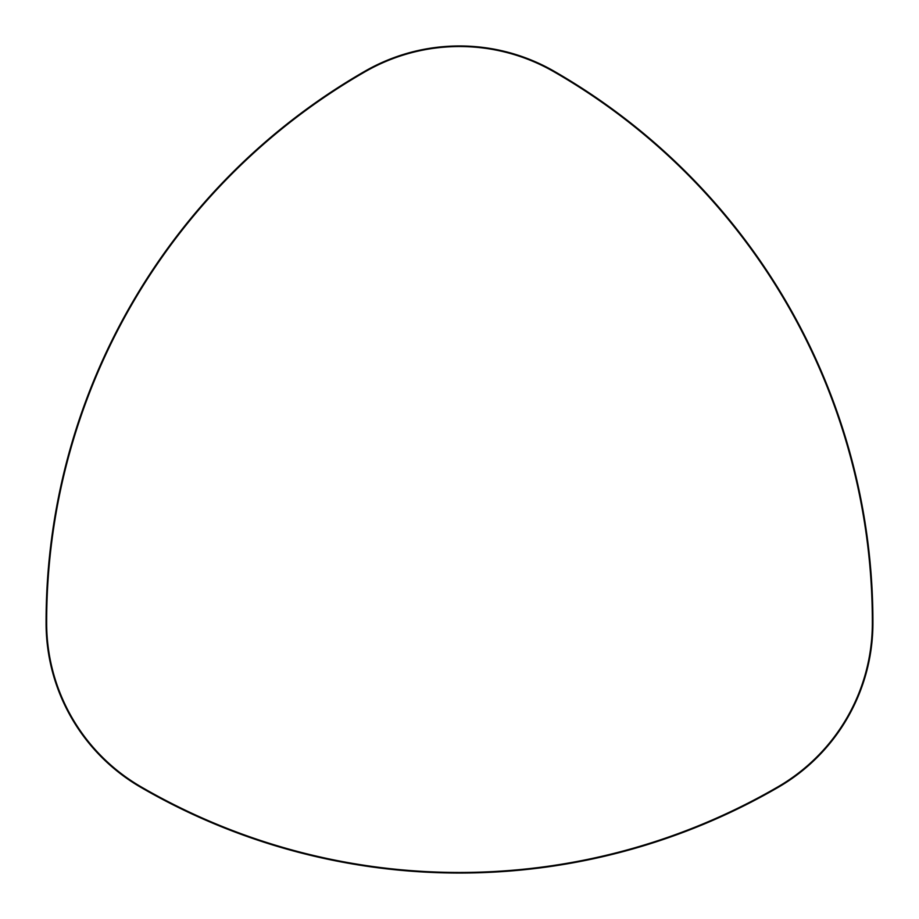 <?xml version="1.0" encoding="UTF-8"?>
<svg xmlns="http://www.w3.org/2000/svg" width="919" height="919" viewBox="0 0 919 919"><rect width="100%" height="100%" fill="white"/><g stroke="black" fill="none" stroke-linecap="round" stroke-linejoin="round"><path stroke-width="1.38" d="M459.5 873.05A635.408 635.408 0 0 1 140.676 787.273A189.865 189.865 0 0 1 46.076 623.427A635.408 635.408 0 0 1 364.9 71.2A189.865 189.865 0 0 1 554.1 71.2A635.408 635.408 0 0 1 872.924 623.427A189.865 189.865 0 0 1 778.324 787.273A635.408 635.408 0 0 1 459.5 873.05A635.408 635.408 0 0 0 778.324 787.273L778.037 786.756A189.28 189.28 0 0 0 872.338 623.427A634.822 634.822 0 0 0 553.801 71.705L554.1 71.2A635.408 635.408 0 0 1 872.924 623.427A189.865 189.865 0 0 1 778.324 787.273M553.801 71.705A189.28 189.28 0 0 0 365.199 71.705A634.822 634.822 0 0 0 46.662 623.427L46.076 623.427A189.865 189.865 0 0 0 140.676 787.273L140.963 786.756A634.822 634.822 0 0 0 778.037 786.756M46.076 623.427A635.408 635.408 0 0 1 364.9 71.2A189.865 189.865 0 0 1 554.1 71.2M872.924 623.427L872.338 623.427M46.662 623.427A189.28 189.28 0 0 0 140.963 786.756"/></g></svg>
